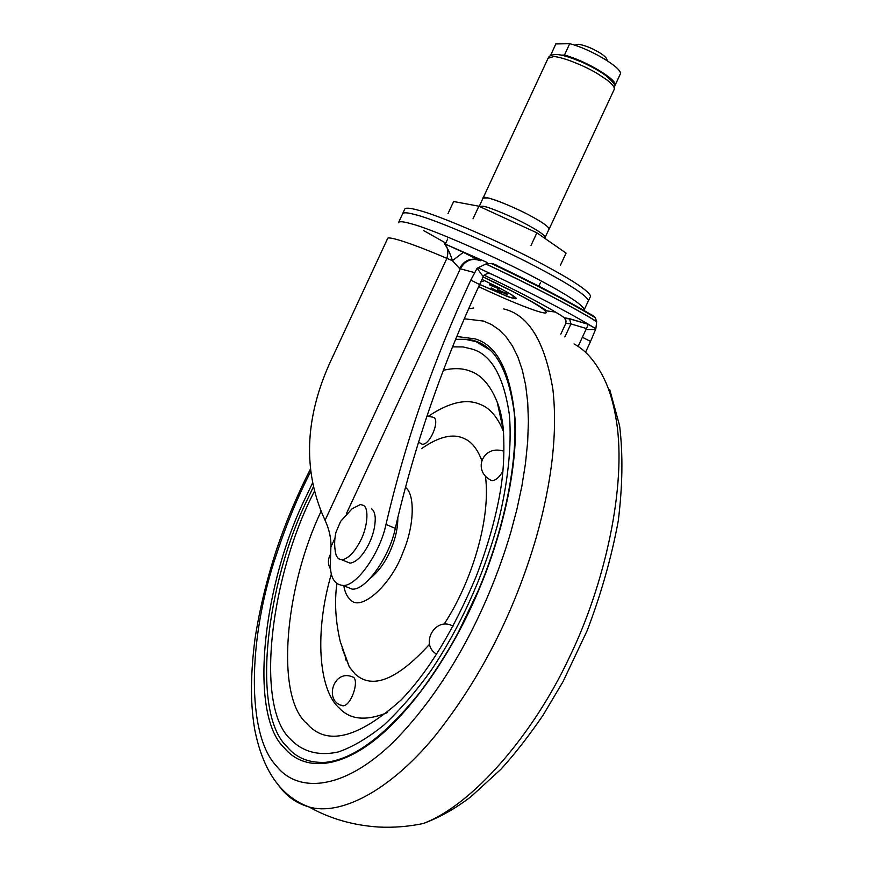 <?xml version="1.0" encoding="UTF-8"?>
<svg xmlns="http://www.w3.org/2000/svg" width="874" height="874" viewBox="0 0 874 874"><rect width="100%" height="100%" fill="white"/><g stroke="black" fill="none" stroke-linecap="round" stroke-linejoin="round"><path stroke-width="1.31" d="M428.511 416.188C449.411 402.171 466.792 398.304 480.678 404.575C490.161 408.344 497.798 417.401 503.588 431.756M387.291 712.638C366.042 721.29 350.026 719.75 339.232 708.027C318.595 690.143 314.269 632.306 331.333 574.065M345.722 659.99L345.667 658.439M455.627 339.352L465.055 339.265C491.319 340.281 507.718 364.709 514.229 412.55C518.5 460.74 503.981 530.649 477.892 591.425L458.457 632.055C447.816 651.917 435.186 671.745 420.591 691.531C385.401 735.646 353.73 759.255 325.565 762.357C309.068 763.089 296.297 757.955 287.262 746.953C250.63 713.424 265.816 582.619 308.653 496.858L313.449 486.709M465.055 339.265L476.035 341.647L490.325 350.245M421.563 448.646C439.087 436.377 453.464 433.089 464.728 438.814C471.971 442.08 477.707 449.444 481.945 460.904M485.474 476.45C491.057 519.287 471.37 582.903 444.003 624.276M429.615 644.204C397.135 679.885 372.291 689.815 355.095 674.007L349.349 667.015L342.095 648.169M436.574 654.145C420.35 644.63 433.963 618.847 450.263 624.855L453.147 626.046M502.998 471.086C499.425 477.237 495.755 480.438 491.996 480.689L489.56 479.608M433.537 417.357C440.299 419.881 430.139 445.128 422.295 444.243L420.481 443.435M343.012 705.821C323.762 702.008 333.005 669.921 351.337 676.476L353.555 677.306C359.236 681.807 350.9 705.897 343.012 705.821L340.805 705.045M507.521 294.899L507.084 293.631L497.535 289.764L507.521 294.899M491.734 289.239L501.119 293.052L491.177 287.95L491.734 289.239M484.567 280.63L480.842 281.952M499.567 289.021L489.407 283.788L489.975 285.142L499.567 289.021M607.354 60.776L606.829 59.366C606.272 57.52 603.737 55.215 599.225 52.462C591.501 47.95 584.619 45.23 578.566 44.29L574.622 45.164M548.992 229.261L549.134 228.955C548.479 226.639 542.743 222.531 531.927 216.61C511.967 205.532 481.246 193.984 483.06 198.147L483.016 198.234M548.959 229.349L549.167 228.977C548.511 226.65 542.776 222.542 531.938 216.621C518.806 209.268 495.318 199.261 487.911 197.95L483.027 198.125L479.291 206.264M560.376 265.335L566.079 253.11L536.887 232.823L531.021 245.43M473.02 218.795L478.876 206.209L536.887 232.823M447.969 213.693L453.639 201.512L478.876 206.209M550.522 55.696L555.798 43.94L569.717 43.7C590.551 48.889 623.195 68.522 620.311 74.039L615.012 85.444M561.119 55.106L564.418 55.095C585.198 60.393 617.885 79.916 615.088 85.248L614.531 85.565M564.418 55.095L569.717 43.7M550.587 55.149L551.855 55.138M583.919 310.194L584.356 309.44C582.171 304.458 566.09 294.068 536.112 278.271C499.076 258.431 432.422 229.196 411.807 223.941C403.362 221.483 398.905 221.089 398.468 222.75M588.147 301.322L588.475 300.623C586.378 295.434 570.372 284.891 540.427 269.006C503.457 249.014 436.749 219.877 416.024 214.862C407.546 212.469 403.056 212.163 402.564 213.933L398.697 222.236M423.639 230.55L445.784 243.081M588.115 301.399L588.508 300.645C586.421 295.456 570.394 284.902 540.449 269.006C503.457 249.014 436.727 219.866 415.991 214.84C407.513 212.458 403.023 212.142 402.521 213.912L402.521 214.021M590.289 296.832L590.627 296.111C588.584 290.813 572.59 280.193 542.667 264.243C505.707 244.174 438.956 215.08 418.165 210.175C409.655 207.826 405.143 207.564 404.629 209.378L402.783 213.365M566.221 321.184L564.32 317.765C554.214 310.303 519.08 291.435 484.12 275.212M555.94 312.619L556.902 312.936M485.813 264.014L485.944 263.981C529.393 284.181 575.125 308.063 596.669 321.599L596.68 321.698C575.136 308.161 529.316 284.236 485.813 264.014L477.095 268.285L470.824 280.062C433.58 360.033 405.296 441.501 385.991 524.444C379.982 553.548 355.827 587.241 342.794 585.394C334.261 584.597 330.121 577.222 330.361 563.26L330.885 546.982C331.246 538.471 329.312 529.578 325.073 520.314L446.876 258.376C448.668 251.92 447.849 247.025 444.418 243.704L463.351 252.335L452.404 260.671C450.329 253.7 447.663 248.052 444.418 243.704L487.015 262.408M595.03 317.306L595.336 317.743C570.307 302.557 535.62 284.476 491.275 263.478L491.876 263.511C535.762 284.301 570.143 302.24 595.03 317.306L591.043 314.29M596.669 321.599L595.336 317.743M595.391 329.498L585.908 329.651L582.368 337.244L590.54 341.439L595.839 328.832L596.68 321.698M491.275 263.478L485.944 263.981M495.94 264.68L491.876 263.511M477.259 259.567C469.535 258.048 463.635 261.042 459.571 268.547L452.404 260.671L446.876 258.376C414.21 244.25 386.374 234.888 387.455 238.875L332.852 356.483C310.226 403.406 297.903 461.494 325.073 520.314M463.351 252.335L477.575 259.644M477.095 268.285L483.278 276.708L483.868 275.594C486.261 273.398 488.806 272.917 491.483 274.163L478.876 268.198L491.483 274.163M588.278 324.243L586.487 328.569L570.941 323.904L569.498 318.704L588.278 324.243L595.839 328.832M585.908 329.651L586.487 328.569M477.947 267.783L478.876 268.198M594.877 328.209C573.453 314.706 525.056 289.545 479.913 268.679M483.278 276.708L479.618 284.563C442.463 364.316 414.352 445.587 395.299 528.377C389.389 557.426 365.201 590.988 352.058 589.087L344.727 586.17M590.54 341.439L585.504 352.386M582.368 337.244L578.107 346.475M346.093 561.545L350.081 563.162C356.494 562.113 362.677 555.875 368.642 544.426C373.067 535.543 375.274 526.738 375.252 518.02C374.88 513.257 373.657 510.219 371.592 508.897M338.478 558.748L341.821 559.808C348.191 558.737 354.363 552.466 360.339 540.995C367.55 527.83 369.276 507.619 363.322 505.358L360.427 504.517L352.08 508.777L340.609 521.385L335.977 532.255C334.108 540.219 334.207 548.031 336.261 555.667L338.478 558.748M335.212 551.341L336.261 555.667M443.369 370.314C453.781 367.801 462.903 368.14 470.725 371.341C481.705 375.274 490.533 385.521 497.208 402.095C500.147 409.382 502.179 418.34 503.315 428.948C504.637 451.65 503.599 472.616 500.223 491.844C495.591 518.664 487.561 546.895 476.144 576.545C453.508 630.373 428.522 671.494 401.199 699.888C358.023 738.508 326.526 746.352 306.719 723.41C274.949 696.425 284.848 587.077 321.097 511.323M503.544 431.264L497.208 402.095L503.315 428.631M452.568 346.858L463.067 346.934L472.517 349.207C491.614 354.975 503.916 376.945 509.422 415.117C511.946 446.396 507.707 485.081 497.404 525.296C482.262 578.522 460.227 626.822 431.297 670.194C416.111 691.323 400.379 709.568 384.079 724.907C367.899 738.006 352.626 747.019 338.249 751.968C317.786 756.458 301.814 751.072 290.747 739.459C253.897 706.684 271.104 573.956 314.509 491.155M456.807 336.479L475.227 338.904C497.972 345.645 511.334 373.362 515.299 422.044C517.146 470.955 501.589 537.149 478.144 591.567C453.814 649.295 413.708 709.852 373.788 740.781C333.955 771.524 301.399 768.388 284.596 748.22C247.768 714.266 263.249 582.292 306.446 495.787L312.619 482.798M464.291 318.781L483.53 321.064L491.45 324.527L498.988 329.716L506.013 336.774L512.35 345.82L517.845 356.92L522.324 370.106L525.667 385.325L527.721 402.488L528.409 421.399L527.667 441.818L525.482 463.46L521.898 485.988L516.971 509.018L510.831 532.19C486.774 613.297 445.347 689.673 393.278 742.168C341.8 792.161 296.789 792.39 276.359 765.897C246.697 734.968 247.2 639.582 276.839 553.318C286.639 523.734 297.958 496.432 310.794 471.414M503.741 308.937C528.584 314.76 544.983 341.658 552.925 389.629C557.601 431.942 552.095 481.05 536.418 536.953C514.207 612.925 480.143 679.568 434.236 736.891C388.58 792.041 339.713 815.966 309.079 806.975L309.068 806.975C297.903 803.752 288.748 797.82 281.581 789.189M280.565 787.955L278.751 785.639M574.021 343.919C586.957 350.911 597.718 364.097 606.294 383.478C610.773 394.098 614.127 406.508 616.367 420.733C626.964 485.693 604.742 585.219 568.93 658.275C533.806 733.253 473.632 804.495 423.256 823.526L423.256 823.526C408.431 826.607 393.551 827.776 378.617 827.033C353.052 825.351 329.88 818.665 309.079 806.975C280.98 796.662 262.856 770.792 254.695 729.375C250.827 706.574 249.877 679.196 254.99 638.883C259.447 610.227 266.144 581.975 275.081 554.116M397.823 517.528C397.932 527.109 395.835 537.237 391.497 547.9C386.133 561.174 378.966 571.378 369.986 578.49M405.427 487.408C415.194 493.963 414.44 525.929 403.045 552.182C391.476 584.651 360.798 612.303 350.518 599.761C347.262 597.215 345.012 592.561 343.755 585.777M545.07 237.641L545.234 237.335C544.633 235.182 539.116 231.26 528.694 225.547L527.951 225.142C514.207 217.495 489.68 207.149 483.114 206.242L479.214 206.362M614.083 89.661L614.335 89.137C614.695 87.05 612.106 83.893 606.567 79.676L598.286 74.159C585.482 66.053 561.687 56.613 553.657 56.581L548.085 58.252L483.158 197.852M478.657 286.639C514.677 303.671 545.573 315.427 546.283 312.586C545.693 309.822 534.604 302.83 513.016 291.632L483.136 277.014M482.011 279.44L498.825 287.633C518.566 298.263 521.538 301.257 507.739 296.625L479.662 284.487M480.547 260.769C472.113 257.568 465.361 260.233 460.314 268.766L459.571 268.547M474.32 272.557L460.314 268.766L346.257 513.934M564.32 317.765L569.498 318.704M564.855 336.927L570.941 323.904L565.849 323.325L560.802 334.141M594.189 316.486C569.597 301.617 535.784 283.984 492.75 263.577M334.753 538.646L330.885 546.982M470.824 280.062L479.618 284.563M385.991 524.444L395.299 528.377M473.708 307.998L468.617 308.839M310.499 468.901C296.089 497.339 284.29 525.711 275.102 554.029M423.256 823.526C439.327 817.605 455.168 808.712 470.791 796.837L500.857 769.317C514.458 754.448 528.497 736.465 542.972 715.347L562.965 681.775L587.273 630.383C601.203 593.741 611.527 557.262 618.257 520.948C622.616 485.835 623.064 454.109 619.611 425.758L609.713 389.564M336.861 583.646C334.381 602.055 335.54 621.458 340.325 641.855L349.349 667.015M491.996 480.689C472.157 472.004 482 445.161 502.648 450.864M422.295 444.243L418.515 442.189M426.949 416.144L432.521 417.095M330.547 569.05C327.684 564.243 327.706 559.229 330.623 554.007M544.699 238.241L549.134 228.955M606.523 76.147C619.109 87.444 613.319 85.313 614.335 89.137L549.167 228.977M605.846 75.623C601.006 71.93 593.424 67.604 583.089 62.644C569.946 57.094 560.889 54.385 555.93 54.538C551.691 54.745 549.189 55.783 548.391 57.662M620.311 74.039L615.088 85.248M538.963 285.831L540.449 282.641M447.674 239.006L445.314 244.086M584.356 309.44L588.475 300.623M588.508 300.645L590.627 296.111M555.525 312.094L547.157 310.926L538.843 305.758C528.759 299.662 514.294 292.003 495.46 282.783L483.169 276.949M512.404 295.193L513.868 297.805C514.12 298.438 511.913 297.947 507.248 296.319L479.684 284.443M595.598 328.668L588.246 324.341L569.848 318.901L565.544 318.507L565.937 323.107M342.794 585.394L352.058 589.087M350.081 563.162L341.821 559.808"/></g></svg>

